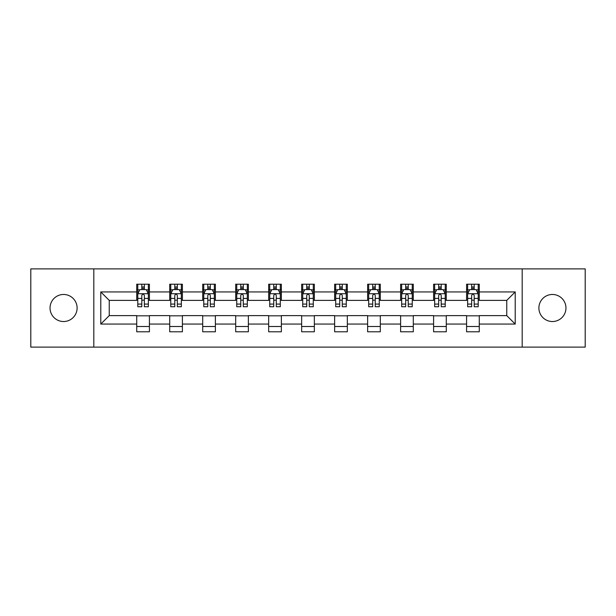 <?xml version="1.0" encoding="UTF-8"?>
<svg xmlns="http://www.w3.org/2000/svg" width="616" height="616" viewBox="0 0 616 616"><rect width="100%" height="100%" fill="white"/><g stroke="black" fill="none" stroke-linecap="round" stroke-linejoin="round"><path stroke-width="0.92" d="M552.429 294.471A13.529 13.529 0 0 0 538.892 308A13.529 13.529 0 0 0 552.429 321.529A13.529 13.529 0 0 0 565.958 308A13.529 13.529 0 0 0 552.429 294.471M63.571 294.471A13.529 13.529 0 0 0 50.042 308A13.529 13.529 0 0 0 63.571 321.529A13.529 13.529 0 0 0 77.108 308A13.529 13.529 0 0 0 63.571 294.471M522.191 347.116L585.2 347.116L585.2 268.884L522.191 268.884L522.191 347.116L93.809 347.116L93.809 268.884L30.8 268.884L30.8 347.116L93.809 347.116M522.191 268.884L93.809 268.884M479.271 291.93L479.271 284.215L466.582 284.215L466.582 291.93L446.284 291.93L446.284 284.215L433.595 284.215L433.595 291.93L413.298 291.93L413.298 284.215L400.608 284.215L400.608 291.93L380.311 291.93L380.311 284.215L367.629 284.215L367.629 291.93L347.332 291.93L347.332 284.215L334.642 284.215L334.642 291.93L314.345 291.93L314.345 284.215L301.655 284.215L301.655 291.93L281.358 291.93L281.358 284.215L268.668 284.215L268.668 291.93L248.371 291.93L248.371 284.215L235.689 284.215L235.689 291.93L215.392 291.93L215.392 284.215L202.703 284.215L202.703 291.93L182.405 291.93L182.405 284.215L169.716 284.215L169.716 291.93L149.419 291.93L149.419 284.215L136.729 284.215L136.729 291.93L100.785 291.93L100.785 324.07L109.248 315.615L136.729 315.615L136.729 331.785L149.419 331.785L149.419 315.615L169.716 315.615L169.716 331.785L182.405 331.785L182.405 315.615L202.703 315.615L202.703 331.785L215.392 331.785L215.392 315.615L235.689 315.615L235.689 331.785L248.371 331.785L248.371 315.615L268.668 315.615L268.668 331.785L281.358 331.785L281.358 315.615L301.655 315.615L301.655 331.785L314.345 331.785L314.345 315.615L334.642 315.615L334.642 331.785L347.332 331.785L347.332 315.615L367.629 315.615L367.629 331.785L380.311 331.785L380.311 315.615L400.608 315.615L400.608 331.785L413.298 331.785L413.298 315.615L433.595 315.615L433.595 331.785L446.284 331.785L446.284 315.615L466.582 315.615L466.582 331.785L479.271 331.785L479.271 315.615L506.752 315.615L506.752 300.385L479.271 300.385L479.271 291.93L515.215 291.93L515.215 324.07L479.271 324.07M466.582 324.07L446.284 324.07M433.595 324.07L413.298 324.07M400.608 324.07L380.311 324.07M367.629 324.07L347.332 324.07M334.642 324.07L314.345 324.07M301.655 324.07L281.358 324.07M268.668 324.07L248.371 324.07M235.689 324.07L215.392 324.07M202.703 324.07L182.405 324.07M169.716 324.07L149.419 324.07M136.729 324.07L100.785 324.07M466.582 291.93L466.582 300.385L446.284 300.385L446.284 291.93M433.595 291.93L433.595 300.385L413.298 300.385L413.298 291.93M400.608 291.93L400.608 300.385L380.311 300.385L380.311 291.93M367.629 291.93L367.629 300.385L347.332 300.385L347.332 291.93M334.642 291.93L334.642 300.385L314.345 300.385L314.345 291.93M301.655 291.93L301.655 300.385L281.358 300.385L281.358 291.93M268.668 291.93L268.668 300.385L248.371 300.385L248.371 291.93M235.689 291.93L235.689 300.385L215.392 300.385L215.392 291.93M202.703 291.93L202.703 300.385L182.405 300.385L182.405 291.93M169.716 291.93L169.716 300.385L149.419 300.385L149.419 291.93M136.729 291.93L136.729 300.385L109.248 300.385L100.785 291.93M109.248 300.385L109.248 315.615M515.215 324.07L506.752 315.615M506.752 300.385L515.215 291.93M136.729 289.497L137.791 289.497M141.803 289.497L144.344 289.497M148.364 289.497L149.419 289.497M136.729 300.177L137.791 300.177M141.803 300.177L144.344 300.177M148.364 300.177L149.419 300.177M136.729 315.823L149.419 315.823M136.729 326.503L149.419 326.503M169.716 315.823L182.405 315.823M169.716 326.503L182.405 326.503M169.716 289.497L170.771 289.497M174.79 289.497L177.331 289.497M181.343 289.497L182.405 289.497M169.716 300.177L170.771 300.177M174.79 300.177L177.331 300.177M181.343 300.177L182.405 300.177M202.703 315.823L215.392 315.823M202.703 326.503L215.392 326.503M202.703 289.497L203.757 289.497M207.777 289.497L210.318 289.497M214.33 289.497L215.392 289.497M202.703 300.177L203.757 300.177M207.777 300.177L210.318 300.177M214.33 300.177L215.392 300.177M235.689 315.823L248.371 315.823M235.689 326.503L248.371 326.503M235.689 289.497L236.744 289.497M240.764 289.497L243.297 289.497M247.316 289.497L248.371 289.497M235.689 300.177L236.744 300.177M240.764 300.177L243.297 300.177M247.316 300.177L248.371 300.177M268.668 315.823L281.358 315.823M268.668 326.503L281.358 326.503M268.668 289.497L269.731 289.497M273.743 289.497L276.284 289.497M280.303 289.497L281.358 289.497M268.668 300.177L269.731 300.177M273.743 300.177L276.284 300.177M280.303 300.177L281.358 300.177M301.655 315.823L314.345 315.823M301.655 326.503L314.345 326.503M301.655 289.497L302.718 289.497M306.73 289.497L309.27 289.497M313.282 289.497L314.345 289.497M301.655 300.177L302.718 300.177M306.73 300.177L309.27 300.177M313.282 300.177L314.345 300.177M334.642 315.823L347.332 315.823M334.642 326.503L347.332 326.503M334.642 289.497L335.697 289.497M339.716 289.497L342.257 289.497M346.269 289.497L347.332 289.497M334.642 300.177L335.697 300.177M339.716 300.177L342.257 300.177M346.269 300.177L347.332 300.177M367.629 315.823L380.311 315.823M367.629 326.503L380.311 326.503M367.629 289.497L368.684 289.497M372.703 289.497L375.236 289.497M379.256 289.497L380.311 289.497M367.629 300.177L368.684 300.177M372.703 300.177L375.236 300.177M379.256 300.177L380.311 300.177M400.608 315.823L413.298 315.823M400.608 326.503L413.298 326.503M400.608 289.497L401.671 289.497M405.682 289.497L408.223 289.497M412.243 289.497L413.298 289.497M400.608 300.177L401.671 300.177M405.682 300.177L408.223 300.177M412.243 300.177L413.298 300.177M433.595 315.823L446.284 315.823M433.595 326.503L446.284 326.503M433.595 289.497L434.657 289.497M438.669 289.497L441.21 289.497M445.229 289.497L446.284 289.497M433.595 300.177L434.657 300.177M438.669 300.177L441.21 300.177M445.229 300.177L446.284 300.177M466.582 315.823L479.271 315.823M466.582 326.503L479.271 326.503M466.582 289.497L467.636 289.497M471.656 289.497L474.197 289.497M478.208 289.497L479.271 289.497M466.582 300.177L467.636 300.177M471.656 300.177L474.197 300.177M478.208 300.177L479.271 300.177M144.344 286.964L141.803 286.964M148.364 304.081L144.344 304.081L144.344 306.73L148.364 306.73L148.364 293.832L146.246 289.605L139.901 289.605L137.791 293.832L137.791 306.73L141.803 306.73L141.803 304.081L137.791 304.081M137.791 293.832L137.791 284.215M148.364 293.832L148.364 284.215M141.803 289.605L141.803 284.215M144.344 284.215L144.344 289.605M144.344 304.081L144.344 295.418C143.497 293.793 142.65 293.793 141.803 295.418L141.803 304.081M177.331 286.964L174.79 286.964M181.343 304.081L177.331 304.081L177.331 306.73L181.343 306.73L181.343 293.832L179.233 289.605L172.888 289.605L170.771 293.832L170.771 306.73L174.79 306.73L174.79 304.081L170.771 304.081M170.771 293.832L170.771 284.215M181.343 293.832L181.343 284.215M174.79 289.605L174.79 284.215M177.331 284.215L177.331 289.605M177.331 304.081L177.331 295.418C176.484 293.793 175.637 293.793 174.79 295.418L174.79 304.081M210.318 286.964L207.777 286.964M214.33 304.081L210.318 304.081L210.318 306.73L214.33 306.73L214.33 293.832L212.22 289.605L205.875 289.605L203.757 293.832L203.757 306.73L207.777 306.73L207.777 304.081L203.757 304.081M203.757 293.832L203.757 284.215M214.33 293.832L214.33 284.215M207.777 289.605L207.777 284.215M210.318 284.215L210.318 289.605M210.318 304.081L210.318 295.418C209.471 293.793 208.624 293.793 207.777 295.418L207.777 304.081M243.297 286.964L240.764 286.964M247.316 304.081L243.297 304.081L243.297 306.73L247.316 306.73L247.316 293.832L245.199 289.605L238.862 289.605L236.744 293.832L236.744 306.73L240.764 306.73L240.764 304.081L236.744 304.081M236.744 293.832L236.744 284.215M247.316 293.832L247.316 284.215M240.764 289.605L240.764 284.215M243.297 284.215L243.297 289.605M243.297 304.081L243.297 295.418C242.458 293.793 241.611 293.793 240.764 295.418L240.764 304.081M276.284 286.964L273.743 286.964M280.303 304.081L276.284 304.081L276.284 306.73L280.303 306.73L280.303 293.832L278.186 289.605L271.841 289.605L269.731 293.832L269.731 306.73L273.743 306.73L273.743 304.081L269.731 304.081M269.731 293.832L269.731 284.215M280.303 293.832L280.303 284.215M273.743 289.605L273.743 284.215M276.284 284.215L276.284 289.605M276.284 304.081L276.284 295.418C275.437 293.793 274.59 293.793 273.743 295.418L273.743 304.081M309.27 286.964L306.73 286.964M313.282 304.081L309.27 304.081L309.27 306.73L313.282 306.73L313.282 293.832L311.172 289.605L304.828 289.605L302.718 293.832L302.718 306.73L306.73 306.73L306.73 304.081L302.718 304.081M302.718 293.832L302.718 284.215M313.282 293.832L313.282 284.215M306.73 289.605L306.73 284.215M309.27 284.215L309.27 289.605M309.27 304.081L309.27 295.418C308.423 293.793 307.577 293.793 306.73 295.418L306.73 304.081M342.257 286.964L339.716 286.964M346.269 304.081L342.257 304.081L342.257 306.73L346.269 306.73L346.269 293.832L344.159 289.605L337.814 289.605L335.697 293.832L335.697 306.73L339.716 306.73L339.716 304.081L335.697 304.081M335.697 293.832L335.697 284.215M346.269 293.832L346.269 284.215M339.716 289.605L339.716 284.215M342.257 284.215L342.257 289.605M342.257 304.081L342.257 295.418C341.41 293.793 340.563 293.793 339.716 295.418L339.716 304.081M375.236 286.964L372.703 286.964M379.256 304.081L375.236 304.081L375.236 306.73L379.256 306.73L379.256 293.832L377.138 289.605L370.801 289.605L368.684 293.832L368.684 306.73L372.703 306.73L372.703 304.081L368.684 304.081M368.684 293.832L368.684 284.215M379.256 293.832L379.256 284.215M372.703 289.605L372.703 284.215M375.236 284.215L375.236 289.605M375.236 304.081L375.236 295.418C374.397 293.793 373.55 293.793 372.703 295.418L372.703 304.081M408.223 286.964L405.682 286.964M412.243 304.081L408.223 304.081L408.223 306.73L412.243 306.73L412.243 293.832L410.125 289.605L403.78 289.605L401.671 293.832L401.671 306.73L405.682 306.73L405.682 304.081L401.671 304.081M401.671 293.832L401.671 284.215M412.243 293.832L412.243 284.215M405.682 289.605L405.682 284.215M408.223 284.215L408.223 289.605M408.223 304.081L408.223 295.418C407.376 293.793 406.529 293.793 405.682 295.418L405.682 304.081M441.21 286.964L438.669 286.964M445.229 304.081L441.21 304.081L441.21 306.73L445.229 306.73L445.229 293.832L443.112 289.605L436.767 289.605L434.657 293.832L434.657 306.73L438.669 306.73L438.669 304.081L434.657 304.081M434.657 293.832L434.657 284.215M445.229 293.832L445.229 284.215M438.669 289.605L438.669 284.215M441.21 284.215L441.21 289.605M441.21 304.081L441.21 295.418C440.363 293.793 439.516 293.793 438.669 295.418L438.669 304.081M474.197 286.964L471.656 286.964M478.208 304.081L474.197 304.081L474.197 306.73L478.208 306.73L478.208 293.832L476.099 289.605L469.754 289.605L467.636 293.832L467.636 306.73L471.656 306.73L471.656 304.081L467.636 304.081M467.636 293.832L467.636 284.215M478.208 293.832L478.208 284.215M471.656 289.605L471.656 284.215M474.197 284.215L474.197 289.605M474.197 304.081L474.197 295.418C473.35 293.793 472.503 293.793 471.656 295.418L471.656 304.081M148.31 293.724L137.845 293.724M137.791 289.859L139.778 289.859M146.377 289.859L148.364 289.859M141.803 298.413L137.791 298.413M148.364 298.413L144.344 298.413M144.344 288.303L141.803 288.303M181.297 293.724L170.825 293.724M170.771 289.859L172.765 289.859M179.356 289.859L181.343 289.859M174.79 298.413L170.771 298.413M181.343 298.413L177.331 298.413M177.331 288.303L174.79 288.303M214.276 293.724L203.811 293.724M203.757 289.859L205.744 289.859M212.343 289.859L214.33 289.859M207.777 298.413L203.757 298.413M214.33 298.413L210.318 298.413M210.318 288.303L207.777 288.303M247.262 293.724L236.798 293.724M236.744 289.859L238.731 289.859M245.33 289.859L247.316 289.859M240.764 298.413L236.744 298.413M247.316 298.413L243.297 298.413M243.297 288.303L240.764 288.303M280.249 293.724L269.785 293.724M269.731 289.859L271.718 289.859M278.317 289.859L280.303 289.859M273.743 298.413L269.731 298.413M280.303 298.413L276.284 298.413M276.284 288.303L273.743 288.303M313.236 293.724L302.764 293.724M302.718 289.859L304.704 289.859M311.296 289.859L313.282 289.859M306.73 298.413L302.718 298.413M313.282 298.413L309.27 298.413M309.27 288.303L306.73 288.303M346.215 293.724L335.751 293.724M335.697 289.859L337.684 289.859M344.282 289.859L346.269 289.859M339.716 298.413L335.697 298.413M346.269 298.413L342.257 298.413M342.257 288.303L339.716 288.303M379.202 293.724L368.738 293.724M368.684 289.859L370.67 289.859M377.269 289.859L379.256 289.859M372.703 298.413L368.684 298.413M379.256 298.413L375.236 298.413M375.236 288.303L372.703 288.303M412.189 293.724L401.724 293.724M401.671 289.859L403.657 289.859M410.256 289.859L412.243 289.859M405.682 298.413L401.671 298.413M412.243 298.413L408.223 298.413M408.223 288.303L405.682 288.303M445.175 293.724L434.703 293.724M434.657 289.859L436.644 289.859M443.235 289.859L445.229 289.859M438.669 298.413L434.657 298.413M445.229 298.413L441.21 298.413M441.21 288.303L438.669 288.303M478.155 293.724L467.69 293.724M467.636 289.859L469.623 289.859M476.222 289.859L478.208 289.859M471.656 298.413L467.636 298.413M478.208 298.413L474.197 298.413M474.197 288.303L471.656 288.303"/></g></svg>
